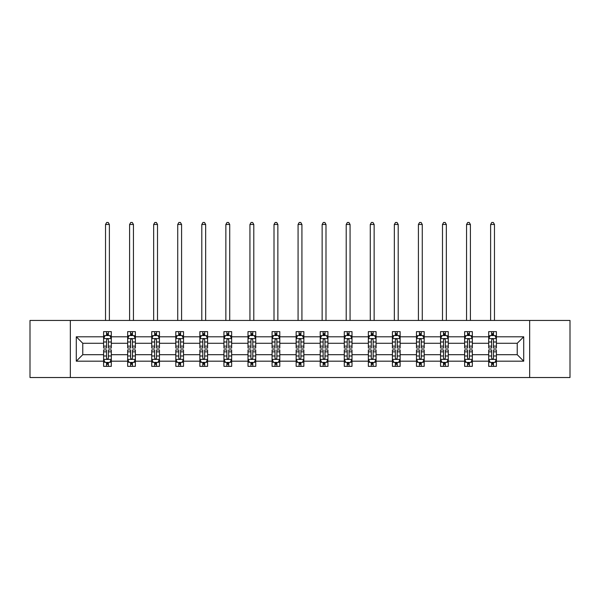 <?xml version="1.0" encoding="UTF-8"?>
<svg xmlns="http://www.w3.org/2000/svg" width="600" height="600" viewBox="0 0 600 600"><rect width="100%" height="100%" fill="white"/><g stroke="black" fill="none" stroke-linecap="round" stroke-linejoin="round"><path stroke-width="0.9" d="M529.658 320.445L30 320.445L30 377.528L570 377.528L570 320.445L529.658 320.445L529.658 377.528M496.403 361.178L496.403 354.697L517.237 354.697L523.717 361.178L496.403 361.178L496.403 366.345L493.478 366.345L493.478 362.407M70.343 377.528L70.343 320.445M488.692 361.178L472.335 361.178L472.335 354.697L488.692 354.697L488.692 366.345L496.403 366.345L496.403 362.22L494.955 362.22M472.335 361.178L472.335 366.345L469.403 366.345L469.403 362.407M464.625 361.178L448.268 361.178L448.268 354.697L464.625 354.697L464.625 366.345L472.335 366.345L472.335 362.22L470.888 362.22M448.268 361.178L448.268 366.345L445.335 366.345L445.335 362.407M440.558 361.178L424.2 361.178L424.2 354.697L440.558 354.697L440.558 366.345L448.268 366.345L448.268 362.22L446.82 362.22M424.2 361.178L424.2 366.345L421.268 366.345L421.268 362.407M416.482 361.178L400.132 361.178L400.132 354.697L416.482 354.697L416.482 366.345L424.2 366.345L424.2 362.22L422.752 362.22M400.132 361.178L400.132 366.345L397.2 366.345L397.2 362.407M392.415 361.178L376.065 361.178L376.065 354.697L392.415 354.697L392.415 366.345L400.132 366.345L400.132 362.22L398.678 362.22M376.065 361.178L376.065 366.345L373.132 366.345L373.132 362.407M368.347 361.178L351.998 361.178L351.998 354.697L368.347 354.697L368.347 366.345L376.065 366.345L376.065 362.22L374.61 362.22M351.998 361.178L351.998 366.345L349.065 366.345L349.065 362.407M344.28 361.178L327.923 361.178L327.923 354.697L344.28 354.697L344.28 366.345L351.998 366.345L351.998 362.22L350.543 362.22M327.923 361.178L327.923 366.345L324.998 366.345L324.998 362.407M320.212 361.178L303.855 361.178L303.855 354.697L320.212 354.697L320.212 366.345L327.923 366.345L327.923 362.22L326.475 362.22M303.855 361.178L303.855 366.345L300.923 366.345L300.923 362.407M296.145 361.178L279.788 361.178L279.788 354.697L296.145 354.697L296.145 366.345L303.855 366.345L303.855 362.22L302.407 362.22M279.788 361.178L279.788 366.345L276.855 366.345L276.855 362.407M272.077 361.178L255.72 361.178L255.72 354.697L272.077 354.697L272.077 366.345L279.788 366.345L279.788 362.22L278.34 362.22M255.72 361.178L255.72 366.345L252.788 366.345L252.788 362.407M248.002 361.178L231.653 361.178L231.653 354.697L248.002 354.697L248.002 366.345L255.72 366.345L255.72 362.22L254.272 362.22M231.653 361.178L231.653 366.345L228.72 366.345L228.72 362.407M223.935 361.178L207.585 361.178L207.585 354.697L223.935 354.697L223.935 366.345L231.653 366.345L231.653 362.22L230.197 362.22M207.585 361.178L207.585 366.345L204.653 366.345L204.653 362.407M199.868 361.178L183.517 361.178L183.517 354.697L199.868 354.697L199.868 366.345L207.585 366.345L207.585 362.22L206.13 362.22M183.517 361.178L183.517 366.345L180.585 366.345L180.585 362.407M175.8 361.178L159.442 361.178L159.442 354.697L175.8 354.697L175.8 366.345L183.517 366.345L183.517 362.22L182.062 362.22M159.442 361.178L159.442 366.345L156.517 366.345L156.517 362.407M151.733 361.178L135.375 361.178L135.375 354.697L151.733 354.697L151.733 366.345L159.442 366.345L159.442 362.22L157.995 362.22M135.375 361.178L135.375 366.345L132.442 366.345L132.442 362.407M127.665 361.178L111.308 361.178L111.308 354.697L127.665 354.697L127.665 366.345L135.375 366.345L135.375 362.22L133.928 362.22M111.308 361.178L111.308 366.345L108.375 366.345L108.375 362.407M103.597 361.178L76.282 361.178L76.282 336.795L103.597 336.795L103.597 343.275L82.762 343.275L82.762 354.697L103.597 354.697L103.597 366.345L111.308 366.345L111.308 362.22L109.86 362.22M105.045 335.745L103.597 335.745L103.597 331.627L103.597 336.795M106.523 335.565L106.523 331.627L103.597 331.627L111.308 331.627L111.308 336.795L127.665 336.795L127.665 331.627L135.375 331.627L135.375 336.795L151.733 336.795L151.733 331.627L159.442 331.627L159.442 336.795L175.8 336.795L175.8 331.627L183.517 331.627L183.517 336.795L199.868 336.795L199.868 331.627L207.585 331.627L207.585 336.795L223.935 336.795L223.935 331.627L231.653 331.627L231.653 336.795L248.002 336.795L248.002 331.627L255.72 331.627L255.72 336.795L272.077 336.795L272.077 331.627L279.788 331.627L279.788 336.795L296.145 336.795L296.145 331.627L303.855 331.627L303.855 336.795L320.212 336.795L320.212 331.627L327.923 331.627L327.923 336.795L344.28 336.795L344.28 331.627L351.998 331.627L351.998 336.795L368.347 336.795L368.347 331.627L376.065 331.627L376.065 336.795L392.415 336.795L392.415 331.627L400.132 331.627L400.132 336.795L416.482 336.795L416.482 331.627L424.2 331.627L424.2 336.795L440.558 336.795L440.558 331.627L448.268 331.627L448.268 336.795L464.625 336.795L464.625 331.627L472.335 331.627L472.335 336.795L488.692 336.795L488.692 331.627L496.403 331.627L496.403 336.795L523.717 336.795L523.717 361.178M488.692 336.795L488.692 343.275L472.335 343.275L472.335 336.795M464.625 336.795L464.625 343.275L448.268 343.275L448.268 336.795M440.558 336.795L440.558 343.275L424.2 343.275L424.2 336.795M416.482 336.795L416.482 343.275L400.132 343.275L400.132 336.795M392.415 336.795L392.415 343.275L376.065 343.275L376.065 336.795M368.347 336.795L368.347 343.275L351.998 343.275L351.998 336.795M344.28 336.795L344.28 343.275L327.923 343.275L327.923 336.795M320.212 336.795L320.212 343.275L303.855 343.275L303.855 336.795M296.145 336.795L296.145 343.275L279.788 343.275L279.788 336.795M272.077 336.795L272.077 343.275L255.72 343.275L255.72 336.795M248.002 336.795L248.002 343.275L231.653 343.275L231.653 336.795M223.935 336.795L223.935 343.275L207.585 343.275L207.585 336.795M199.868 336.795L199.868 343.275L183.517 343.275L183.517 336.795M175.8 336.795L175.8 343.275L159.442 343.275L159.442 336.795M151.733 336.795L151.733 343.275L135.375 343.275L135.375 336.795M127.665 336.795L127.665 343.275L111.308 343.275L111.308 336.795M76.282 336.795L82.762 343.275M517.237 354.697L517.237 343.275L496.403 343.275L496.403 336.795M491.625 335.483L493.478 335.483M467.558 335.483L469.403 335.483M443.482 335.483L445.335 335.483M419.415 335.483L421.268 335.483M395.347 335.483L397.2 335.483M371.28 335.483L373.132 335.483M347.212 335.483L349.065 335.483M323.145 335.483L324.998 335.483M299.077 335.483L300.923 335.483M275.002 335.483L276.855 335.483M250.935 335.483L252.788 335.483M226.868 335.483L228.72 335.483M202.8 335.483L204.653 335.483M178.733 335.483L180.585 335.483M154.665 335.483L156.517 335.483M130.597 335.483L132.442 335.483M106.523 335.483L108.375 335.483M106.523 362.483L108.375 362.483M130.597 362.483L132.442 362.483M154.665 362.483L156.517 362.483M178.733 362.483L180.585 362.483M202.8 362.483L204.653 362.483M226.868 362.483L228.72 362.483M250.935 362.483L252.788 362.483M275.002 362.483L276.855 362.483M299.077 362.483L300.923 362.483M323.145 362.483L324.998 362.483M347.212 362.483L349.065 362.483M371.28 362.483L373.132 362.483M395.347 362.483L397.2 362.483M419.415 362.483L421.268 362.483M443.482 362.483L445.335 362.483M467.558 362.483L469.403 362.483M491.625 362.483L493.478 362.483M82.762 354.697L76.282 361.178M523.717 336.795L517.237 343.275M108.375 333.638L106.523 333.638M103.597 346.125L103.597 348.06L106.523 348.06L106.523 346.125L103.597 346.125L103.597 343.275M111.308 343.275L111.308 348.06L108.375 348.06L108.375 339.803C107.76 338.618 107.145 338.618 106.523 339.803L106.523 346.125M109.86 335.745L111.308 335.745L111.308 331.627L108.375 331.627L108.375 335.565M111.308 338.647L109.762 335.565L105.135 335.565L103.597 338.647M109.38 320.445L109.38 224.475L105.525 224.475L105.525 320.445M105.525 224.475L106.68 222.472L108.225 222.472L109.38 224.475M106.523 364.335L108.375 364.335M111.308 351.847L111.308 349.913L108.375 349.913L108.375 351.847L111.308 351.847L111.308 354.697M103.597 354.697L103.597 349.913L106.523 349.913L106.523 358.163C107.145 359.355 107.76 359.355 108.375 358.163L108.375 351.847M105.045 362.22L103.597 362.22L103.597 366.345L106.523 366.345L106.523 362.407M103.597 359.325L105.135 362.407L109.762 362.407L111.308 359.325M132.442 333.638L130.597 333.638M129.113 335.745L127.665 335.745L127.665 331.627L130.597 331.627L130.597 335.565M127.665 346.125L127.665 348.06L130.597 348.06L130.597 346.125L127.665 346.125L127.665 343.275M135.375 343.275L135.375 348.06L132.442 348.06L132.442 339.803C131.828 338.618 131.212 338.618 130.597 339.803L130.597 346.125M133.928 335.745L135.375 335.745L135.375 331.627L132.442 331.627L132.442 335.565M135.375 338.647L133.837 335.565L129.203 335.565L127.665 338.647M133.447 320.445L133.447 224.475L129.593 224.475L129.593 320.445M129.593 224.475L130.748 222.472L132.292 222.472L133.447 224.475M156.517 333.638L154.665 333.638M153.18 335.745L151.733 335.745L151.733 331.627L154.665 331.627L154.665 335.565M151.733 346.125L151.733 348.06L154.665 348.06L154.665 346.125L151.733 346.125L151.733 343.275M159.442 343.275L159.442 348.06L156.517 348.06L156.517 339.803C155.895 338.618 155.28 338.618 154.665 339.803L154.665 346.125M157.995 335.745L159.442 335.745L159.442 331.627L156.517 331.627L156.517 335.565M159.442 338.647L157.905 335.565L153.278 335.565L151.733 338.647M157.515 320.445L157.515 224.475L153.66 224.475L153.66 320.445M153.66 224.475L154.815 222.472L156.36 222.472L157.515 224.475M130.597 364.335L132.442 364.335M135.375 351.847L135.375 349.913L132.442 349.913L132.442 351.847L135.375 351.847L135.375 354.697M127.665 354.697L127.665 349.913L130.597 349.913L130.597 358.163C131.212 359.355 131.828 359.355 132.442 358.163L132.442 351.847M129.113 362.22L127.665 362.22L127.665 366.345L130.597 366.345L130.597 362.407M127.665 359.325L129.203 362.407L133.837 362.407L135.375 359.325M154.665 364.335L156.517 364.335M159.442 351.847L159.442 349.913L156.517 349.913L156.517 351.847L159.442 351.847L159.442 354.697M151.733 354.697L151.733 349.913L154.665 349.913L154.665 358.163C155.28 359.355 155.895 359.355 156.517 358.163L156.517 351.847M153.18 362.22L151.733 362.22L151.733 366.345L154.665 366.345L154.665 362.407M151.733 359.325L153.278 362.407L157.905 362.407L159.442 359.325M180.585 333.638L178.733 333.638M177.248 335.745L175.8 335.745L175.8 331.627L178.733 331.627L178.733 335.565M175.8 346.125L175.8 348.06L178.733 348.06L178.733 346.125L175.8 346.125L175.8 343.275M183.517 343.275L183.517 348.06L180.585 348.06L180.585 339.803C179.97 338.618 179.347 338.618 178.733 339.803L178.733 346.125M182.062 335.745L183.517 335.745L183.517 331.627L180.585 331.627L180.585 335.565M183.517 338.647L181.972 335.565L177.345 335.565L175.8 338.647M181.583 320.445L181.583 224.475L177.727 224.475L177.727 320.445M177.727 224.475L178.882 222.472L180.428 222.472L181.583 224.475M178.733 364.335L180.585 364.335M183.517 351.847L183.517 349.913L180.585 349.913L180.585 351.847L183.517 351.847L183.517 354.697M175.8 354.697L175.8 349.913L178.733 349.913L178.733 358.163C179.347 359.355 179.962 359.355 180.585 358.163L180.585 351.847M177.248 362.22L175.8 362.22L175.8 366.345L178.733 366.345L178.733 362.407M175.8 359.325L177.345 362.407L181.972 362.407L183.517 359.325M204.653 333.638L202.8 333.638M201.322 335.745L199.868 335.745L199.868 331.627L202.8 331.627L202.8 335.565M199.868 346.125L199.868 348.06L202.8 348.06L202.8 346.125L199.868 346.125L199.868 343.275M207.585 343.275L207.585 348.06L204.653 348.06L204.653 339.803C204.038 338.618 203.415 338.618 202.8 339.803L202.8 346.125M206.13 335.745L207.585 335.745L207.585 331.627L204.653 331.627L204.653 335.565M207.585 338.647L206.04 335.565L201.413 335.565L199.868 338.647M205.657 320.445L205.657 224.475L201.795 224.475L201.795 320.445M201.795 224.475L202.958 222.472L204.495 222.472L205.657 224.475M202.8 364.335L204.653 364.335M207.585 351.847L207.585 349.913L204.653 349.913L204.653 351.847L207.585 351.847L207.585 354.697M199.868 354.697L199.868 349.913L202.8 349.913L202.8 358.163C203.415 359.355 204.03 359.355 204.653 358.163L204.653 351.847M201.322 362.22L199.868 362.22L199.868 366.345L202.8 366.345L202.8 362.407M199.868 359.325L201.413 362.407L206.04 362.407L207.585 359.325M228.72 333.638L226.868 333.638M225.39 335.745L223.935 335.745L223.935 331.627L226.868 331.627L226.868 335.565M223.935 346.125L223.935 348.06L226.868 348.06L226.868 346.125L223.935 346.125L223.935 343.275M231.653 343.275L231.653 348.06L228.72 348.06L228.72 339.803C228.105 338.618 227.49 338.618 226.868 339.803L226.868 346.125M230.197 335.745L231.653 335.745L231.653 331.627L228.72 331.627L228.72 335.565M231.653 338.647L230.108 335.565L225.48 335.565L223.935 338.647M229.725 320.445L229.725 224.475L225.862 224.475L225.862 320.445M225.862 224.475L227.025 222.472L228.562 222.472L229.725 224.475M226.868 364.335L228.72 364.335M231.653 351.847L231.653 349.913L228.72 349.913L228.72 351.847L231.653 351.847L231.653 354.697M223.935 354.697L223.935 349.913L226.868 349.913L226.868 358.163C227.483 359.355 228.105 359.355 228.72 358.163L228.72 351.847M225.39 362.22L223.935 362.22L223.935 366.345L226.868 366.345L226.868 362.407M223.935 359.325L225.48 362.407L230.108 362.407L231.653 359.325M252.788 333.638L250.935 333.638M249.458 335.745L248.002 335.745L248.002 331.627L250.935 331.627L250.935 335.565M248.002 346.125L248.002 348.06L250.935 348.06L250.935 346.125L248.002 346.125L248.002 343.275M255.72 343.275L255.72 348.06L252.788 348.06L252.788 339.803C252.173 338.618 251.558 338.618 250.935 339.803L250.935 346.125M254.272 335.745L255.72 335.745L255.72 331.627L252.788 331.627L252.788 335.565M255.72 338.647L254.175 335.565L249.548 335.565L248.002 338.647M253.792 320.445L253.792 224.475L249.938 224.475L249.938 320.445M249.938 224.475L251.093 222.472L252.638 222.472L253.792 224.475M250.935 364.335L252.788 364.335M255.72 351.847L255.72 349.913L252.788 349.913L252.788 351.847L255.72 351.847L255.72 354.697M248.002 354.697L248.002 349.913L250.935 349.913L250.935 358.163C251.55 359.355 252.173 359.355 252.788 358.163L252.788 351.847M249.458 362.22L248.002 362.22L248.002 366.345L250.935 366.345L250.935 362.407M248.002 359.325L249.548 362.407L254.175 362.407L255.72 359.325M276.855 333.638L275.002 333.638M273.525 335.745L272.077 335.745L272.077 331.627L275.002 331.627L275.002 335.565M272.077 346.125L272.077 348.06L275.002 348.06L275.002 346.125L272.077 346.125L272.077 343.275M279.788 343.275L279.788 348.06L276.855 348.06L276.855 339.803C276.24 338.618 275.625 338.618 275.002 339.803L275.002 346.125M278.34 335.745L279.788 335.745L279.788 331.627L276.855 331.627L276.855 335.565M279.788 338.647L278.243 335.565L273.615 335.565L272.077 338.647M277.86 320.445L277.86 224.475L274.005 224.475L274.005 320.445M274.005 224.475L275.16 222.472L276.705 222.472L277.86 224.475M275.002 364.335L276.855 364.335M279.788 351.847L279.788 349.913L276.855 349.913L276.855 351.847L279.788 351.847L279.788 354.697M272.077 354.697L272.077 349.913L275.002 349.913L275.002 358.163C275.625 359.355 276.24 359.355 276.855 358.163L276.855 351.847M273.525 362.22L272.077 362.22L272.077 366.345L275.002 366.345L275.002 362.407M272.077 359.325L273.615 362.407L278.243 362.407L279.788 359.325M300.923 333.638L299.077 333.638M297.593 335.745L296.145 335.745L296.145 331.627L299.077 331.627L299.077 335.565M296.145 346.125L296.145 348.06L299.077 348.06L299.077 346.125L296.145 346.125L296.145 343.275M303.855 343.275L303.855 348.06L300.923 348.06L300.923 339.803C300.308 338.618 299.692 338.618 299.077 339.803L299.077 346.125M302.407 335.745L303.855 335.745L303.855 331.627L300.923 331.627L300.923 335.565M303.855 338.647L302.317 335.565L297.683 335.565L296.145 338.647M301.928 320.445L301.928 224.475L298.072 224.475L298.072 320.445M298.072 224.475L299.228 222.472L300.772 222.472L301.928 224.475M299.077 364.335L300.923 364.335M303.855 351.847L303.855 349.913L300.923 349.913L300.923 351.847L303.855 351.847L303.855 354.697M296.145 354.697L296.145 349.913L299.077 349.913L299.077 358.163C299.692 359.355 300.308 359.355 300.923 358.163L300.923 351.847M297.593 362.22L296.145 362.22L296.145 366.345L299.077 366.345L299.077 362.407M296.145 359.325L297.683 362.407L302.317 362.407L303.855 359.325M324.998 333.638L323.145 333.638M321.66 335.745L320.212 335.745L320.212 331.627L323.145 331.627L323.145 335.565M320.212 346.125L320.212 348.06L323.145 348.06L323.145 346.125L320.212 346.125L320.212 343.275M327.923 343.275L327.923 348.06L324.998 348.06L324.998 339.803C324.375 338.618 323.76 338.618 323.145 339.803L323.145 346.125M326.475 335.745L327.923 335.745L327.923 331.627L324.998 331.627L324.998 335.565M327.923 338.647L326.385 335.565L321.757 335.565L320.212 338.647M325.995 320.445L325.995 224.475L322.14 224.475L322.14 320.445M322.14 224.475L323.295 222.472L324.84 222.472L325.995 224.475M323.145 364.335L324.998 364.335M327.923 351.847L327.923 349.913L324.998 349.913L324.998 351.847L327.923 351.847L327.923 354.697M320.212 354.697L320.212 349.913L323.145 349.913L323.145 358.163C323.76 359.355 324.375 359.355 324.998 358.163L324.998 351.847M321.66 362.22L320.212 362.22L320.212 366.345L323.145 366.345L323.145 362.407M320.212 359.325L321.757 362.407L326.385 362.407L327.923 359.325M349.065 333.638L347.212 333.638M345.728 335.745L344.28 335.745L344.28 331.627L347.212 331.627L347.212 335.565M344.28 346.125L344.28 348.06L347.212 348.06L347.212 346.125L344.28 346.125L344.28 343.275M351.998 343.275L351.998 348.06L349.065 348.06L349.065 339.803C348.45 338.618 347.827 338.618 347.212 339.803L347.212 346.125M350.543 335.745L351.998 335.745L351.998 331.627L349.065 331.627L349.065 335.565M351.998 338.647L350.452 335.565L345.825 335.565L344.28 338.647M350.062 320.445L350.062 224.475L346.207 224.475L346.207 320.445M346.207 224.475L347.362 222.472L348.907 222.472L350.062 224.475M347.212 364.335L349.065 364.335M351.998 351.847L351.998 349.913L349.065 349.913L349.065 351.847L351.998 351.847L351.998 354.697M344.28 354.697L344.28 349.913L347.212 349.913L347.212 358.163C347.827 359.355 348.442 359.355 349.065 358.163L349.065 351.847M345.728 362.22L344.28 362.22L344.28 366.345L347.212 366.345L347.212 362.407M344.28 359.325L345.825 362.407L350.452 362.407L351.998 359.325M373.132 333.638L371.28 333.638M369.803 335.745L368.347 335.745L368.347 331.627L371.28 331.627L371.28 335.565M368.347 346.125L368.347 348.06L371.28 348.06L371.28 346.125L368.347 346.125L368.347 343.275M376.065 343.275L376.065 348.06L373.132 348.06L373.132 339.803C372.517 338.618 371.895 338.618 371.28 339.803L371.28 346.125M374.61 335.745L376.065 335.745L376.065 331.627L373.132 331.627L373.132 335.565M376.065 338.647L374.52 335.565L369.892 335.565L368.347 338.647M374.138 320.445L374.138 224.475L370.275 224.475L370.275 320.445M370.275 224.475L371.438 222.472L372.975 222.472L374.138 224.475M371.28 364.335L373.132 364.335M376.065 351.847L376.065 349.913L373.132 349.913L373.132 351.847L376.065 351.847L376.065 354.697M368.347 354.697L368.347 349.913L371.28 349.913L371.28 358.163C371.895 359.355 372.51 359.355 373.132 358.163L373.132 351.847M369.803 362.22L368.347 362.22L368.347 366.345L371.28 366.345L371.28 362.407M368.347 359.325L369.892 362.407L374.52 362.407L376.065 359.325M397.2 333.638L395.347 333.638M393.87 335.745L392.415 335.745L392.415 331.627L395.347 331.627L395.347 335.565M392.415 346.125L392.415 348.06L395.347 348.06L395.347 346.125L392.415 346.125L392.415 343.275M400.132 343.275L400.132 348.06L397.2 348.06L397.2 339.803C396.585 338.618 395.97 338.618 395.347 339.803L395.347 346.125M398.678 335.745L400.132 335.745L400.132 331.627L397.2 331.627L397.2 335.565M400.132 338.647L398.588 335.565L393.96 335.565L392.415 338.647M398.205 320.445L398.205 224.475L394.342 224.475L394.342 320.445M394.342 224.475L395.505 222.472L397.043 222.472L398.205 224.475M395.347 364.335L397.2 364.335M400.132 351.847L400.132 349.913L397.2 349.913L397.2 351.847L400.132 351.847L400.132 354.697M392.415 354.697L392.415 349.913L395.347 349.913L395.347 358.163C395.963 359.355 396.585 359.355 397.2 358.163L397.2 351.847M393.87 362.22L392.415 362.22L392.415 366.345L395.347 366.345L395.347 362.407M392.415 359.325L393.96 362.407L398.588 362.407L400.132 359.325M421.268 333.638L419.415 333.638M417.938 335.745L416.482 335.745L416.482 331.627L419.415 331.627L419.415 335.565M416.482 346.125L416.482 348.06L419.415 348.06L419.415 346.125L416.482 346.125L416.482 343.275M424.2 343.275L424.2 348.06L421.268 348.06L421.268 339.803C420.653 338.618 420.037 338.618 419.415 339.803L419.415 346.125M422.752 335.745L424.2 335.745L424.2 331.627L421.268 331.627L421.268 335.565M424.2 338.647L422.655 335.565L418.028 335.565L416.482 338.647M422.272 320.445L422.272 224.475L418.418 224.475L418.418 320.445M418.418 224.475L419.572 222.472L421.118 222.472L422.272 224.475M419.415 364.335L421.268 364.335M424.2 351.847L424.2 349.913L421.268 349.913L421.268 351.847L424.2 351.847L424.2 354.697M416.482 354.697L416.482 349.913L419.415 349.913L419.415 358.163C420.03 359.355 420.653 359.355 421.268 358.163L421.268 351.847M417.938 362.22L416.482 362.22L416.482 366.345L419.415 366.345L419.415 362.407M416.482 359.325L418.028 362.407L422.655 362.407L424.2 359.325M445.335 333.638L443.482 333.638M442.005 335.745L440.558 335.745L440.558 331.627L443.482 331.627L443.482 335.565M440.558 346.125L440.558 348.06L443.482 348.06L443.482 346.125L440.558 346.125L440.558 343.275M448.268 343.275L448.268 348.06L445.335 348.06L445.335 339.803C444.72 338.618 444.105 338.618 443.482 339.803L443.482 346.125M446.82 335.745L448.268 335.745L448.268 331.627L445.335 331.627L445.335 335.565M448.268 338.647L446.722 335.565L442.095 335.565L440.558 338.647M446.34 320.445L446.34 224.475L442.485 224.475L442.485 320.445M442.485 224.475L443.64 222.472L445.185 222.472L446.34 224.475M443.482 364.335L445.335 364.335M448.268 351.847L448.268 349.913L445.335 349.913L445.335 351.847L448.268 351.847L448.268 354.697M440.558 354.697L440.558 349.913L443.482 349.913L443.482 358.163C444.105 359.355 444.72 359.355 445.335 358.163L445.335 351.847M442.005 362.22L440.558 362.22L440.558 366.345L443.482 366.345L443.482 362.407M440.558 359.325L442.095 362.407L446.722 362.407L448.268 359.325M469.403 333.638L467.558 333.638M466.072 335.745L464.625 335.745L464.625 331.627L467.558 331.627L467.558 335.565M464.625 346.125L464.625 348.06L467.558 348.06L467.558 346.125L464.625 346.125L464.625 343.275M472.335 343.275L472.335 348.06L469.403 348.06L469.403 339.803C468.787 338.618 468.173 338.618 467.558 339.803L467.558 346.125M470.888 335.745L472.335 335.745L472.335 331.627L469.403 331.627L469.403 335.565M472.335 338.647L470.798 335.565L466.162 335.565L464.625 338.647M470.408 320.445L470.408 224.475L466.553 224.475L466.553 320.445M466.553 224.475L467.707 222.472L469.252 222.472L470.408 224.475M467.558 364.335L469.403 364.335M472.335 351.847L472.335 349.913L469.403 349.913L469.403 351.847L472.335 351.847L472.335 354.697M464.625 354.697L464.625 349.913L467.558 349.913L467.558 358.163C468.173 359.355 468.787 359.355 469.403 358.163L469.403 351.847M466.072 362.22L464.625 362.22L464.625 366.345L467.558 366.345L467.558 362.407M464.625 359.325L466.162 362.407L470.798 362.407L472.335 359.325M493.478 333.638L491.625 333.638M490.14 335.745L488.692 335.745L488.692 331.627L491.625 331.627L491.625 335.565M488.692 346.125L488.692 348.06L491.625 348.06L491.625 346.125L488.692 346.125L488.692 343.275M496.403 343.275L496.403 348.06L493.478 348.06L493.478 339.803C492.855 338.618 492.24 338.618 491.625 339.803L491.625 346.125M494.955 335.745L496.403 335.745L496.403 331.627L493.478 331.627L493.478 335.565M496.403 338.647L494.865 335.565L490.237 335.565L488.692 338.647M494.475 320.445L494.475 224.475L490.62 224.475L490.62 320.445M490.62 224.475L491.775 222.472L493.32 222.472L494.475 224.475M491.625 364.335L493.478 364.335M496.403 351.847L496.403 349.913L493.478 349.913L493.478 351.847L496.403 351.847L496.403 354.697M488.692 354.697L488.692 349.913L491.625 349.913L491.625 358.163C492.24 359.355 492.855 359.355 493.478 358.163L493.478 351.847M490.14 362.22L488.692 362.22L488.692 366.345L491.625 366.345L491.625 362.407M488.692 359.325L490.237 362.407L494.865 362.407L496.403 359.325M111.27 338.572L103.635 338.572M111.308 346.125L108.375 346.125M106.523 341.993L103.597 341.993M111.308 341.993L108.375 341.993M108.375 334.612L106.523 334.612M103.635 359.4L111.27 359.4M103.597 351.847L106.523 351.847M108.375 355.98L111.308 355.98M103.597 355.98L106.523 355.98M106.523 363.353L108.375 363.353M135.337 338.572L127.703 338.572M135.375 346.125L132.442 346.125M130.597 341.993L127.665 341.993M135.375 341.993L132.442 341.993M132.442 334.612L130.597 334.612M159.405 338.572L151.77 338.572M159.442 346.125L156.517 346.125M154.665 341.993L151.733 341.993M159.442 341.993L156.517 341.993M156.517 334.612L154.665 334.612M127.703 359.4L135.337 359.4M127.665 351.847L130.597 351.847M132.442 355.98L135.375 355.98M127.665 355.98L130.597 355.98M130.597 363.353L132.442 363.353M151.77 359.4L159.405 359.4M151.733 351.847L154.665 351.847M156.517 355.98L159.442 355.98M151.733 355.98L154.665 355.98M154.665 363.353L156.517 363.353M183.472 338.572L175.837 338.572M183.517 346.125L180.585 346.125M178.733 341.993L175.8 341.993M183.517 341.993L180.585 341.993M180.585 334.612L178.733 334.612M175.837 359.4L183.472 359.4M175.8 351.847L178.733 351.847M180.585 355.98L183.517 355.98M175.8 355.98L178.733 355.98M178.733 363.353L180.585 363.353M207.548 338.572L199.905 338.572M207.585 346.125L204.653 346.125M202.8 341.993L199.868 341.993M207.585 341.993L204.653 341.993M204.653 334.612L202.8 334.612M199.905 359.4L207.548 359.4M199.868 351.847L202.8 351.847M204.653 355.98L207.585 355.98M199.868 355.98L202.8 355.98M202.8 363.353L204.653 363.353M231.615 338.572L223.972 338.572M231.653 346.125L228.72 346.125M226.868 341.993L223.935 341.993M231.653 341.993L228.72 341.993M228.72 334.612L226.868 334.612M223.972 359.4L231.615 359.4M223.935 351.847L226.868 351.847M228.72 355.98L231.653 355.98M223.935 355.98L226.868 355.98M226.868 363.353L228.72 363.353M255.683 338.572L248.048 338.572M255.72 346.125L252.788 346.125M250.935 341.993L248.002 341.993M255.72 341.993L252.788 341.993M252.788 334.612L250.935 334.612M248.048 359.4L255.683 359.4M248.002 351.847L250.935 351.847M252.788 355.98L255.72 355.98M248.002 355.98L250.935 355.98M250.935 363.353L252.788 363.353M279.75 338.572L272.115 338.572M279.788 346.125L276.855 346.125M275.002 341.993L272.077 341.993M279.788 341.993L276.855 341.993M276.855 334.612L275.002 334.612M272.115 359.4L279.75 359.4M272.077 351.847L275.002 351.847M276.855 355.98L279.788 355.98M272.077 355.98L275.002 355.98M275.002 363.353L276.855 363.353M303.817 338.572L296.183 338.572M303.855 346.125L300.923 346.125M299.077 341.993L296.145 341.993M303.855 341.993L300.923 341.993M300.923 334.612L299.077 334.612M296.183 359.4L303.817 359.4M296.145 351.847L299.077 351.847M300.923 355.98L303.855 355.98M296.145 355.98L299.077 355.98M299.077 363.353L300.923 363.353M327.885 338.572L320.25 338.572M327.923 346.125L324.998 346.125M323.145 341.993L320.212 341.993M327.923 341.993L324.998 341.993M324.998 334.612L323.145 334.612M320.25 359.4L327.885 359.4M320.212 351.847L323.145 351.847M324.998 355.98L327.923 355.98M320.212 355.98L323.145 355.98M323.145 363.353L324.998 363.353M351.952 338.572L344.317 338.572M351.998 346.125L349.065 346.125M347.212 341.993L344.28 341.993M351.998 341.993L349.065 341.993M349.065 334.612L347.212 334.612M344.317 359.4L351.952 359.4M344.28 351.847L347.212 351.847M349.065 355.98L351.998 355.98M344.28 355.98L347.212 355.98M347.212 363.353L349.065 363.353M376.028 338.572L368.385 338.572M376.065 346.125L373.132 346.125M371.28 341.993L368.347 341.993M376.065 341.993L373.132 341.993M373.132 334.612L371.28 334.612M368.385 359.4L376.028 359.4M368.347 351.847L371.28 351.847M373.132 355.98L376.065 355.98M368.347 355.98L371.28 355.98M371.28 363.353L373.132 363.353M400.095 338.572L392.452 338.572M400.132 346.125L397.2 346.125M395.347 341.993L392.415 341.993M400.132 341.993L397.2 341.993M397.2 334.612L395.347 334.612M392.452 359.4L400.095 359.4M392.415 351.847L395.347 351.847M397.2 355.98L400.132 355.98M392.415 355.98L395.347 355.98M395.347 363.353L397.2 363.353M424.162 338.572L416.528 338.572M424.2 346.125L421.268 346.125M419.415 341.993L416.482 341.993M424.2 341.993L421.268 341.993M421.268 334.612L419.415 334.612M416.528 359.4L424.162 359.4M416.482 351.847L419.415 351.847M421.268 355.98L424.2 355.98M416.482 355.98L419.415 355.98M419.415 363.353L421.268 363.353M448.23 338.572L440.595 338.572M448.268 346.125L445.335 346.125M443.482 341.993L440.558 341.993M448.268 341.993L445.335 341.993M445.335 334.612L443.482 334.612M440.595 359.4L448.23 359.4M440.558 351.847L443.482 351.847M445.335 355.98L448.268 355.98M440.558 355.98L443.482 355.98M443.482 363.353L445.335 363.353M472.298 338.572L464.662 338.572M472.335 346.125L469.403 346.125M467.558 341.993L464.625 341.993M472.335 341.993L469.403 341.993M469.403 334.612L467.558 334.612M464.662 359.4L472.298 359.4M464.625 351.847L467.558 351.847M469.403 355.98L472.335 355.98M464.625 355.98L467.558 355.98M467.558 363.353L469.403 363.353M496.365 338.572L488.73 338.572M496.403 346.125L493.478 346.125M491.625 341.993L488.692 341.993M496.403 341.993L493.478 341.993M493.478 334.612L491.625 334.612M488.73 359.4L496.365 359.4M488.692 351.847L491.625 351.847M493.478 355.98L496.403 355.98M488.692 355.98L491.625 355.98M491.625 363.353L493.478 363.353"/></g></svg>
